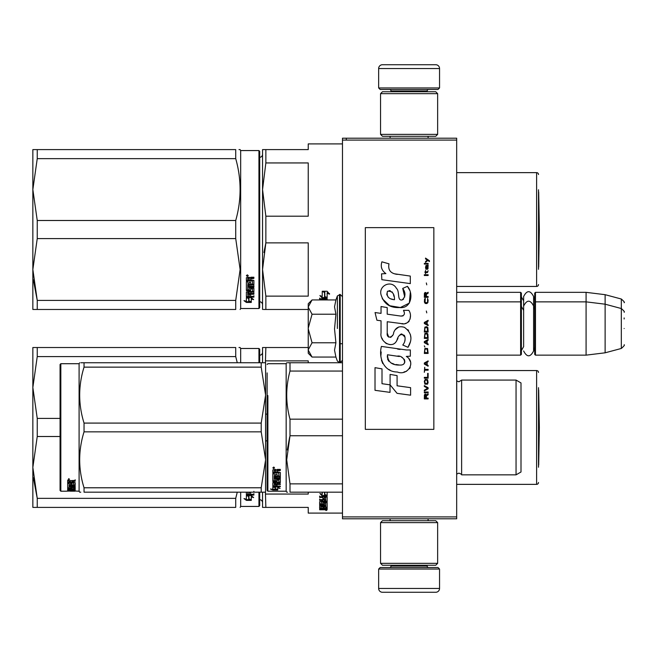 <?xml version="1.0" encoding="UTF-8"?>
<svg xmlns="http://www.w3.org/2000/svg" width="657" height="657" viewBox="0 0 657 657"><rect width="100%" height="100%" fill="white"/><g stroke="black" fill="none" stroke-linecap="round" stroke-linejoin="round"><path stroke-width="0.99" d="M456.672 292.34L520.623 292.34L521.379 293.104L521.379 354.386L520.623 355.141L456.672 355.141L456.672 356.784M456.672 333.132L456.672 299.838L456.672 301.859L520.623 301.859L520.623 355.141M456.672 140.089L342.486 140.089L342.486 138.192L456.672 138.192L456.672 518.808L342.486 518.808L342.486 516.911L456.672 516.911M346.296 138.192L346.296 140.089M342.486 140.089L342.486 516.911M439.549 87.948L378.646 87.948L380.173 89.467L438.022 89.467L439.549 87.948L439.549 68.533A3.802 3.802 -137.2 0 0 435.739 64.731L382.456 64.731A3.802 3.802 137.2 0 0 378.646 68.533L439.549 68.533M390.102 138.192L390.102 136.286M428.093 138.192L428.093 136.286M427.173 91.75L427.173 90.986L391.014 90.986L391.014 91.75M389.494 89.467A1.519 1.519 137.8 0 1 391.014 90.986M428.701 89.467A1.519 1.519 -137.8 0 0 427.173 90.986M378.646 87.948L378.646 68.533M382.456 64.731L435.739 64.731M378.646 569.052L439.549 569.052L438.022 567.533L380.173 567.533L378.646 569.052L378.646 588.467A3.802 3.802 42.8 0 0 382.456 592.269L435.739 592.269A3.802 3.802 -42.8 0 0 439.549 588.467L378.646 588.467M428.093 518.808L428.093 520.714M390.102 518.808L390.102 520.714M391.014 565.25L391.014 566.014L427.173 566.014L427.173 565.25M428.701 567.533A1.519 1.519 -42.2 0 1 427.173 566.014M389.494 567.533A1.519 1.519 42.2 0 0 391.014 566.014M439.549 569.052L439.549 588.467M435.739 592.269L382.456 592.269M437.644 563.345L435.739 565.25L382.456 565.25L380.551 563.345L437.644 563.345L437.644 522.619L380.551 522.619L382.456 520.714L435.739 520.714L437.644 522.619M380.551 522.619L380.551 563.345M380.551 93.655L382.456 91.75L435.739 91.75L437.644 93.655L380.551 93.655L380.551 134.381L437.644 134.381L435.739 136.286L382.456 136.286L380.551 134.381M437.644 134.381L437.644 93.655M520.623 292.34L520.623 301.859L521.379 302.614M534.699 302.614L535.463 301.859L535.463 292.34L534.699 293.104L534.699 354.386L535.463 355.141L535.463 301.859L586.085 301.859L586.085 355.141L535.463 355.141M535.463 292.34L586.085 292.34L586.085 301.859L605.122 304.191L605.122 352.809L586.085 355.141M624.15 312.215L624.15 312.215C624.93 312.124 623.986 310.892 621.325 308.535L621.325 299.017L605.122 294.681L605.122 304.191L621.325 308.535L621.325 348.465L605.122 352.809M624.15 318.982L624.15 317.939M624.15 328.5C624.15 349.508 624.15 349.508 624.15 328.5C624.15 307.492 624.15 307.492 624.15 328.5M308.232 303.756L312.059 299.937L308.232 306.926L308.232 303.756M312.059 357.063L308.232 353.244L308.232 350.074L312.059 357.063L335.916 357.063L334.528 350.14L335.916 342.782L334.528 328.927L335.916 314.218L334.528 306.86L335.916 299.937L312.059 299.937M337.37 328.5L337.37 295.937L337.37 328.5M308.232 350.074L308.232 306.926M308.232 307.23L312.059 314.218L308.232 328.196M335.916 314.218L312.059 314.218M308.232 328.804L312.059 342.782L308.232 349.77M335.916 342.782L312.059 342.782M521.379 350.575L523.629 346.641L523.629 306.022L523.629 310.359L521.379 306.425M521.379 296.907L523.629 300.84L523.629 296.512L523.629 306.022C526.955 299.592 530.273 299.592 533.599 306.022L533.599 350.978C530.273 357.408 526.955 357.408 523.629 350.978M523.629 296.512C526.955 290.074 530.273 290.074 533.599 296.512L533.599 309.398L534.699 306.425M324.336 508.723L324.336 509.339L325.741 509.274L325.741 508.723L324.336 508.346M262.554 502.695A3.047 3.047 -46.6 0 0 259.704 499.657M262.554 352.226A3.047 3.047 -133.2 0 1 259.704 355.265M267.128 440.798L265.855 440.798L265.6 441.865L265.6 413.056M263.457 347.528L265.855 347.528L262.554 347.528L262.554 362.754M308.232 347.528L265.855 347.528L265.412 362.754M308.232 362.754L308.232 360.874L265.855 360.874M267.128 414.124L265.855 414.124M263.457 507.393L262.554 507.393L262.554 492.167M262.554 507.393L265.855 507.393L265.412 492.167M265.855 494.056L308.232 494.056L308.232 492.167M265.855 507.393L308.232 507.393L308.232 513.101L342.486 513.101M538.51 387.687L538.51 467.234M538.51 372.462A1.905 1.905 -133.3 0 0 536.605 370.556L536.605 484.365A1.905 1.905 -46.7 0 0 538.51 482.46M456.672 370.556L536.605 370.556M456.672 484.365L536.605 484.365M327.145 492.167L327.145 495.945L324.558 494.614L324.558 492.167L324.558 495.214L327.145 496.125L322.316 496.125L320.69 493.801M327.145 495.518L325.938 495.518M325.404 495.518L322.316 495.518M322.242 493.777L322.242 492.167L322.242 494.368L319.885 493.497L322.316 496.125M327.145 495.329L324.829 494.524M327.145 495.945L324.829 495.123L324.829 492.167M325.741 507.237L327.145 507.237L327.145 502.695L327.145 507.951L325.741 507.951L325.511 506.761L324.336 506.761L324.336 507.713L322.924 507.713L322.924 506.761L321.059 506.851L321.059 506.186L321.289 508.346L327.145 508.346L327.145 509.586L326.562 509.758L322.694 509.758L322.694 509.306M322.924 506.761L322.924 506.186M321.289 506.761L321.289 506.186M324.336 506.999L322.924 506.999M327.145 502.695L323.515 502.416L322.924 502.695L322.924 503.903L321.289 504.001L321.289 501.332M326.562 501.258L327.145 500.971L327.145 496.996L327.145 501.628L326.562 501.923L326.562 501.258L325.724 501.258M324.336 501.258L322.924 501.258M326.562 501.923L321.289 501.923M327.145 496.996L319.647 496.651L319.647 497.472L322.924 497.472L322.924 496.848L319.647 496.848L319.647 496.035M321.092 503.96L319.647 503.705L319.647 501.628L322.924 501.332L322.924 500.371L319.647 500.371L319.647 499.624L325.741 499.624L325.511 497.472L324.336 497.472L324.336 499.312L322.924 499.312L322.924 496.848M324.336 497.472L324.336 496.848L324.336 497.472M325.741 496.979L325.741 497.604L325.511 496.848L324.336 496.848M324.336 498.983L322.924 498.983M322.924 500.371L322.924 499.722L319.647 499.722L319.647 498.983M325.741 506.851L325.741 503.213L324.336 503.213L324.336 504.387L323.745 504.642L320.238 504.642L319.647 504.387L319.647 501.628M323.745 504.642L323.745 503.96L322.883 503.96M320.238 504.642L320.238 503.96M324.336 503.213L324.336 502.539L324.336 503.213M325.741 502.539L325.741 503.213L325.741 502.539L324.336 502.539M319.647 504.387L320.238 504.338M324.336 504.338L323.745 504.338M325.741 505.028L319.647 505.028L319.647 505.619L319.647 505.028M325.741 505.619L319.647 505.619M325.741 506.186L320.238 506.186L319.647 506.416L319.647 507.804L321.059 508.001M322.694 509.758L319.647 509.758L319.647 509.339L322.924 509.159L322.924 508.723L319.647 508.526L319.647 506.416M322.332 508.723L319.713 508.617M326.2 510.021L326.2 510.522L326.2 510.021M319.647 509.758L319.647 509.339M327.145 507.951L325.741 507.623M325.741 509.027L327.145 508.855L327.145 508.346M324.336 500.371L324.336 501.332L325.741 501.217L325.741 500.494L324.336 500.371L324.336 499.722L325.741 499.846L325.741 500.56M324.336 506.761L324.336 506.186M326.562 501.751L327.145 502.03M322.924 503.221L322.924 502.695M324.336 498.671L322.924 498.671M324.336 503.705L323.745 503.96M322.332 508.617L322.924 508.436M324.443 509.027L322.694 509.027M326.882 510.177L325.552 510.177L326.882 510.103M326.882 509.725L325.552 509.758M237.267 492.167L235.723 498.351L235.723 507.393C241.538 507.393 241.538 507.393 235.723 507.393L32.85 507.393L32.85 467.431L37.244 498.351L235.723 498.351M37.244 436.503L37.244 418.419L32.85 387.499L32.85 347.528L37.244 347.528L37.244 356.579L32.85 387.499L32.85 467.431L37.244 436.503L60.066 436.503M37.244 356.579L235.723 356.579L235.723 347.528C241.538 347.537 241.538 347.537 235.723 347.528L37.244 347.528M37.244 418.419L60.066 418.419M235.723 356.579L237.267 362.754M238.976 347.528L240.125 347.528L240.667 348.481L240.667 362.754M37.244 507.393L37.244 498.351L33.367 477.754M259.704 362.754L259.704 349.245L258.94 348.481L240.667 348.481M259.704 492.167L259.704 505.685L258.94 506.44L240.667 506.44L240.125 507.393M258.94 492.167L258.94 506.44M258.94 362.754L258.94 348.481M240.667 492.167L240.667 506.44M248.97 495.608L248.97 496.273L248.642 495.518M248.97 496.273L248.97 499.698L251.294 500.256L251.294 496.273L251.294 496.938L253.643 497.587L251.212 495.518L246.383 495.518L248.97 496.273M246.416 494.861L246.966 494.861M248.97 499L251.294 499.55M251.294 496.273L252.444 496.585M246.383 495.674L246.383 499.189L243.985 498.581L246.416 500.379L251.294 500.379L248.699 499.763L248.699 496.347L246.383 495.674M253.881 493.67L253.881 494.409L246.966 494.409L246.966 495.058L253.881 495.058L253.881 494.31L250.604 494.31L250.604 492.504L249.2 492.504L249.2 494.31L247.788 494.187L247.788 492.167L253.881 492.175L253.881 491.354M246.383 492.167L246.383 494.746L246.966 495.058M246.966 494.409L246.383 494.097M246.416 500.379L246.416 499.673L248.699 499.673M245.381 498.942L246.416 499.673M248.699 499.065L251.294 499.673M248.108 495.518L248.699 496.191M538.691 389.913L539.348 427.461L538.691 465.016L538.691 389.913A7.613 7.613 0 0 0 538.51 389.806M521.001 445.914L521.001 439.976M267.128 372.905L267.128 490.459L267.884 491.214L267.884 395.588M267.128 390.201L267.128 395.966M342.486 362.754L290 362.754C285.639 362.754 285.639 362.754 290 362.754L290 371.057L342.486 371.057M267.128 464.589C267.128 490.853 267.128 490.853 267.128 464.589M267.128 456.295L267.128 377.052M267.884 491.214L286.156 491.214L286.156 363.707L286.707 362.754M275.423 487.519L272.836 486.985L277.665 486.985L280.096 488.389L277.747 487.962L277.747 489.941L275.423 489.646L275.423 486.985M277.747 489.202L275.423 488.907M277.665 486.665L273.427 486.279M278.305 486.665L277.665 486.279M277.747 487.239L277.747 487.962L277.747 487.239L278.223 487.33M272.869 490.007L277.747 490.007L275.152 489.687L275.152 487.568L272.836 487.1L272.836 489.366L270.438 489.005L272.869 490.007L272.836 489.251M275.152 489.26L272.869 489.26M277.057 470.962L277.057 472.022L280.334 472.457L280.334 476.506L274.24 476.892L274.24 477.779L280.334 477.779L280.334 478.633L274.24 478.633L274.24 480.965L275.653 480.965L275.653 479.511L276.244 479.167L279.742 479.167L280.334 479.511L280.334 482.673L277.057 482.969L277.057 483.864L280.334 483.864L280.334 484.505L274.24 484.505L274.24 486.032L275.653 486.123L275.653 484.759L277.057 484.759L277.057 486.123L280.334 486.123L280.334 486.665L272.836 486.443L272.836 482.673L278.921 482.263L278.699 480.004L277.057 480.136L277.057 481.548L276.466 481.86L272.836 481.548L272.836 473.681L274.24 473.681L274.47 475.923L275.653 475.923L275.653 474.165L277.057 474.165L277.057 475.923L278.921 475.775L278.699 472.859L272.836 472.859L272.836 469.87L275.538 469.402L276.408 470.092L277.287 469.402L280.334 469.402L280.334 470.511L277.057 470.962L277.648 469.993L280.334 469.993M279.742 476.892L279.742 476.3L274.24 476.3L274.24 476.892M274.24 478.633L274.24 478.025L280.334 478.025L280.334 477.171M280.334 482.016L278.905 482.304M277.057 482.969L277.057 482.378M277.057 483.823L275.653 483.823M274.298 483.823L274.24 484.505M273.427 486.665L272.836 485.737M278.921 480.136L278.699 479.372L277.287 479.372L277.057 480.136M277.057 480.899L272.836 480.899M278.921 472.482L278.921 473.032L278.699 472.317L272.836 472.317M278.699 472.859L278.699 472.317M274.24 483.757L275.653 483.864L275.653 482.969L274.24 483.084L274.24 482.419L274.24 483.757M275.653 482.969L275.653 482.378M274.47 482.969L274.47 482.378M274.24 470.683L274.24 472.022L275.653 472.022L275.653 470.511L274.24 470.683M275.653 470.511L275.653 469.993L274.24 470.174M274.47 470.511L274.47 469.993M277.057 485.958L275.653 485.958M274.24 485.958L273.427 485.958M280.334 475.923L279.742 476.3M273.788 468.638L272.836 467.858L273.788 467.07L273.788 468.178M289.778 418.312L290 419.166C285.639 403.127 285.639 387.088 290 371.057M342.486 483.872L290 483.872L290 492.167C285.639 492.167 285.639 492.167 290 492.167L342.486 492.167M287.552 492.167L286.707 492.167L286.156 491.214M289.704 436.897L287.273 449.979M290 483.872L286.707 459.818L290 435.763L290 419.166L342.486 419.166M287.61 362.754L290 362.754M342.486 435.763L290 435.763M461.625 474.847L516.049 474.847L516.049 380.075L461.625 380.075L461.625 474.847C461.978 474.551 461.066 473.976 458.882 473.139L456.672 474.083M516.049 380.075L521.001 382.932L521.001 471.997L516.049 474.847M521.001 408.983L521.001 412.81M274.454 468.022L273.107 468.178L273.903 467.078M274.454 467.718L273.903 467.497M264.196 362.754L261.207 362.754L265.6 362.754L265.6 395.112L261.207 367.14L84.039 367.14C78.24 385.79 78.24 404.433 84.039 423.083L84.039 431.846L261.207 431.846L261.207 423.083L84.039 423.083M80.852 362.754L84.039 362.754C78.24 362.754 78.24 362.754 84.039 362.754L261.207 362.754L261.207 367.14M60.83 363.707L60.066 364.471L60.066 490.459L60.83 491.214L60.83 363.707L79.095 363.707L79.645 362.754M265.559 362.754L264.475 362.754M265.6 376.863L265.559 492.167M264.475 492.167L84.039 492.167C78.24 492.167 78.24 492.167 84.039 492.167L84.039 487.781C78.24 469.139 78.24 450.488 84.039 431.846M265.6 492.167L261.207 492.167L261.207 487.781L265.6 459.818L261.207 431.846M265.6 395.112L261.207 423.083M261.207 487.781L84.039 487.781M84.039 367.14L84.039 362.754M79.095 363.707L79.095 491.214L79.645 492.167L80.786 492.167M70.266 491.165L74.939 491.173L70.266 490.869M70.266 491.009L65.413 491.214M79.095 491.214L72.59 490.886M70.496 484.308L70.496 483.807L71.9 483.807L71.9 484.997L73.765 484.891L73.765 482.353L73.765 483.018L67.679 482.903L67.679 480.752L75.177 480.407L75.177 481.211L71.9 481.548L72.492 480.571L75.177 480.571L75.177 479.774M72.492 481.211L72.492 480.571M71.9 481.548L71.9 482.304L75.177 482.616L75.177 485.383L74.586 485.63L75.177 484.685M74.586 485.63L69.084 485.63L74.586 485.498M69.084 486.196L75.177 486.196L75.177 486.73L69.084 486.73L69.084 485.63M69.084 486.73L69.084 488.118L70.496 488.118L70.496 487.395M70.496 487.264L75.177 487.264L75.177 489.046L71.9 488.89M75.177 489.046L71.9 489.194L71.9 489.637L75.177 489.637M69.084 489.802L70.496 489.835M75.177 489.933L69.084 489.933L69.314 490.59L70.496 490.59L70.496 490.04L75.177 490.59M70.496 489.933L69.084 489.58L69.084 488.89L69.084 489.58M70.496 489.293L71.9 489.293M75.177 490.771L68.271 490.771L68.271 490.015L69.084 490.015M68.271 490.771L67.679 490.697L67.679 489.046L73.765 488.824L73.765 487.059L73.765 487.634L71.9 487.634L71.9 487.059L71.9 488.438L71.309 488.611L67.679 488.438L67.679 483.47L69.084 483.47L69.314 484.997L70.496 484.997L70.496 483.807M68.271 490.015L67.679 489.941M68.271 488.611L67.679 487.716M71.9 483.807L71.9 484.308M73.543 482.903L73.543 482.304M67.679 482.238L69.084 482.238M70.496 482.238L71.9 482.238M69.084 488.611L70.496 488.89L70.496 489.637M69.084 489.251L70.496 488.89M70.496 488.455L69.084 488.512M70.496 481.211L69.084 481.343L69.084 480.702L69.084 482.304L70.496 482.304L70.496 480.571L69.084 480.702M69.314 481.211L69.314 480.571M68.271 487.88L69.084 487.88M70.496 487.88L71.9 487.716M68.271 488.159L69.125 488.159M70.455 488.159L71.9 488.159M71.9 489.835L75.177 489.835M69.084 489.186L74.791 489.186M73.765 488.455L75.177 488.307M69.108 484.932L69.084 485.498M70.496 484.932L71.9 484.932M73.748 484.932L74.586 484.932M67.679 480.111L68.632 479.774M68.632 479.832L68.632 478.649L69.576 479.249L68.632 479.495M69.995 491.025L72.59 491.075M67.679 491.083L69.995 491.075M262.554 304.774A3.047 3.047 -46.6 0 0 259.704 301.735M262.554 154.305A3.047 3.047 -133.2 0 1 259.704 157.343M263.457 309.472L265.855 309.472L265.855 296.126L308.232 296.126L308.232 242.876L265.855 242.876L263.917 252.559M263.457 149.607L265.855 149.607L262.554 149.607L262.554 189.569L265.855 162.944L265.855 149.607L308.232 149.607L308.232 143.899L342.486 143.899M262.554 309.472L262.554 269.501L265.855 242.876L265.855 216.202L308.232 216.202L308.232 162.944L265.855 162.944M265.855 216.202L262.554 189.569L262.554 269.501L265.855 296.126M265.855 309.472L308.232 309.472M538.51 189.766L538.51 269.313M538.51 174.54A1.905 1.905 -133.3 0 0 536.605 172.635L536.605 286.444A1.905 1.905 -46.7 0 0 538.51 284.538M456.672 172.635L536.605 172.635M456.672 286.444L536.605 286.444M324.558 291.848L323.055 291.248M327.145 298.015L324.829 297.194L324.829 292.299L322.242 291.248L327.112 291.248L329.543 294.164L327.145 293.227L327.145 298.015L324.558 296.693L324.558 292.406L322.242 291.462L322.242 295.847M325.404 297.588L322.316 297.588L322.316 298.204L327.145 298.204L324.558 297.293L324.558 292.406M327.145 297.588L325.938 297.588M322.316 297.588L320.69 295.88M322.242 291.462L322.242 296.447L319.885 295.576L322.316 298.204M327.145 293.227L327.145 292.661L329.543 293.589M324.829 291.741L324.829 292.299L324.829 291.741L323.589 291.248M327.145 297.407L324.829 296.594M327.145 299.937L327.145 299.075L327.145 299.937M327.145 299.075L319.647 298.721L319.647 299.551L322.924 299.551L322.924 298.927L319.647 298.927L319.647 298.114M322.924 299.937L322.924 298.927M325.741 299.937L324.336 299.551L324.336 298.927L324.336 299.937M325.741 299.058L325.741 299.682L325.511 298.927L324.336 298.927M37.244 238.581L37.244 220.497L32.85 189.569L32.85 149.607L37.244 149.607L37.244 158.649L32.85 189.569L32.85 269.501L37.244 238.581L235.723 238.581L240.125 269.501L235.723 300.421L235.723 309.472C241.538 309.463 241.538 309.463 235.723 309.472L32.85 309.472L32.85 269.501L37.244 300.421L235.723 300.421M37.244 158.649L235.723 158.649L235.723 149.607C241.538 149.607 241.538 149.607 235.723 149.607L37.244 149.607M37.244 220.497L235.723 220.497C241.538 199.884 241.538 179.262 235.723 158.649M238.976 149.607L240.125 149.607L240.667 150.56L240.667 308.519L240.125 309.472M37.244 309.472L37.244 300.421L33.367 279.833M258.94 150.56L258.94 308.519L259.704 307.755L259.704 151.315L258.94 150.56L240.667 150.56M235.723 238.581L235.723 220.497M248.97 297.687L248.97 298.344L248.642 297.588M248.97 298.344L248.97 301.777L251.294 302.327L251.294 298.344L251.294 299.017L253.643 299.666L251.212 297.588L246.383 297.588L248.97 298.344M246.416 296.931L246.966 296.931M248.97 301.078L251.294 301.629M251.294 298.344L252.444 298.664M246.383 297.744L246.383 301.267L243.985 300.651L246.416 302.45L251.294 302.45L248.699 301.834L248.699 298.426L246.383 297.744M253.881 295.74L253.881 296.479L246.383 296.824L246.383 291.954L252.469 291.445L252.469 288.341L252.469 288.916L250.604 288.916L250.604 288.341L250.604 290.583L250.013 290.961L246.383 290.583L246.383 281.722L247.788 281.722L248.018 284.153L249.2 284.153L249.2 282.239L250.604 282.239L250.604 284.153L252.469 283.98L252.469 280.523L252.469 281.024L246.383 280.843L246.383 277.714L249.085 277.229L249.956 277.944L250.834 277.229L253.881 277.229L253.881 278.371L250.604 278.847L251.196 277.903L253.881 277.903M250.604 278.847L250.604 279.956L253.881 280.416L253.881 284.793L247.788 285.22L247.788 286.214L253.881 286.214L253.881 287.183L247.788 287.183L247.788 286.633L247.788 289.893L249.2 289.893L249.2 288.193L249.783 287.791L253.881 288.193L253.881 291.954L250.604 292.316L250.604 293.424L253.881 293.424L253.881 294.246L247.788 294.246L247.788 293.622L253.881 293.622L253.881 292.808M247.788 294.246L248.018 296.389L249.2 296.389L249.2 294.574L250.604 294.574L250.604 296.389L253.881 296.389L253.881 297.136L246.966 297.136M250.013 290.961L250.604 290M252.239 280.843L252.239 280.35L246.383 280.35M247.788 278.56L247.788 279.956L249.2 279.956L249.2 278.371L247.788 278.56L247.788 278.083L247.788 278.56M247.788 278.083L249.2 277.903L249.2 278.371M247.788 292.677L247.788 291.848L249.2 291.708L249.2 293.424L247.788 293.293L247.788 292.447L249.2 292.316M250.013 290.369L246.383 290M252.469 288.341L250.604 288.341M246.966 296.479L246.383 296.176M250.604 291.708L253.881 291.347M247.788 286.633L253.881 286.633L253.881 285.664M253.881 284.267L247.788 284.678L247.788 285.664M247.336 276.449L246.383 275.661L247.336 274.856L248.28 275.661L247.336 276.449L246.786 275.858M247.878 275.858L247.336 275.997M246.416 302.45L246.416 301.752L248.699 301.752M245.381 301.013L246.416 301.752M248.699 301.144L251.294 301.752M248.108 297.588L248.699 298.27M246.654 275.858L246.654 275.406L247.993 275.406L247.993 275.858L246.654 275.858M538.691 191.984L539.348 229.539L538.691 267.087L538.691 191.984A7.613 7.613 0 0 0 538.51 191.877M429.423 261.543L429.423 260.747L425.539 258.086L425.539 258.883L427.239 260.082L425.539 261.543L425.539 262.34L427.806 260.476L429.423 261.543M428.126 398.914L428.126 398.117L426.426 398.117L426.426 395.859L428.126 394.791L428.126 393.863L426.27 395.062L425.777 394.126L424.972 394.126L424.406 395.062L424.323 398.914L428.126 398.914M424.323 392.796L428.126 392.796L428.126 391.999L424.323 391.999L424.323 392.796M424.323 390.94L428.126 388.813L428.126 387.745L424.323 385.618L424.323 386.415L427.641 388.279L424.323 390.135L424.323 390.94M424.323 381.364L424.89 384.156L427.559 384.156L428.126 382.423L427.559 379.631L425.21 379.368L424.323 381.364M424.323 377.373L424.323 378.169L428.126 378.169L428.126 373.381L427.641 373.381L427.641 377.373L424.323 377.373M428.126 361.678L428.126 360.882L424.323 363.009L424.323 364.077L428.126 366.204L428.126 365.407L427.157 364.873L427.157 362.212L428.126 361.678M427.559 348.514L424.89 348.514L424.323 353.433L428.126 353.433L427.559 348.514M424.89 347.052L424.323 345.853L424.89 347.052M424.323 342.667L428.126 344.794L428.126 343.989L427.157 343.463L427.157 340.802L428.126 340.269L428.126 339.472L424.323 341.599L424.323 342.667M427.888 334.019L426.836 333.091L424.89 333.485L424.323 338.404L428.126 338.404L427.888 334.019M427.888 327.638L426.836 326.701L424.89 327.104L424.323 332.023L428.126 332.023L427.888 327.638M426.754 312.872L426.344 311.016L426.754 312.872M424.323 275.505L428.126 275.505L428.126 274.708L424.323 274.708L424.323 275.505M428.044 266.594L428.126 265.132L425.941 265.535L425.539 267.793L426.023 269.386L426.023 266.2L426.426 266.06L427.157 269.386L427.97 268.853L428.044 266.594M424.726 367.263L424.323 372.322L424.726 370.195L428.126 370.195L428.126 369.39L424.726 369.39L424.726 367.263M428.126 320.32L424.323 322.447L424.323 323.515L428.126 325.642L428.126 324.845L427.157 324.312L427.157 321.651L428.126 321.117L428.126 320.32M427.477 272.581L428.126 270.717L427.321 271.916L425.859 271.916L425.539 270.454L425.539 271.916L424.89 271.916L425.539 273.64L425.859 272.581L427.477 272.581M427.559 298.508L427.559 301.965L426.836 302.77L425.054 302.368L425.293 298.377L424.562 299.042L424.406 302.105L425.21 303.435L426.836 303.567L427.888 302.631L428.126 300.241L427.559 298.508M428.126 296.521L426.426 296.521L426.426 294.254L428.126 293.194L428.126 292.258L426.27 293.457L425.777 292.529L424.972 292.529L424.406 293.457L424.323 297.317L428.126 297.317L428.126 296.521M426.754 284.818L426.344 282.953L426.754 284.818M428.126 264.065L428.126 263.408L424.323 263.408L424.323 264.065L428.126 264.065M397.345 274.388C390.611 273.534 387.827 270.019 388.985 263.835L381.906 261.815C380.37 266.619 381.692 270.553 385.881 273.608L381.528 273.854L381.848 279.685L410.305 283.61L410.305 276.08L394.701 273.838M407.414 286.337L402.716 288.407C405.87 292.85 405.681 296.693 402.133 299.937C396.812 301.029 400.047 291.478 396.45 288.374C391.367 279.11 377.389 286.074 381.43 295.831C384.279 304.109 390.324 308.01 399.571 307.55C411.438 308.971 413.82 293.49 407.414 286.337L409.549 290.024M387.228 333.074L387.228 321.725L400.754 323.49C408.835 326.118 413.113 316.304 408.777 310.326L403.488 310.326C405.32 313.906 404.4 315.82 400.729 316.066L387.211 314.169L387.211 307.591L381.035 306.523L381.035 313.373L375.048 312.551L376.913 320.23L381.035 320.797L381.035 333.074C379.401 341.714 392.771 349.894 396.935 340.195C398.331 335.086 400.827 333.501 404.433 335.431C405.697 338.889 405.147 342.092 402.774 345.024L407.989 347.315C412.842 339.299 411.66 332.639 404.433 327.342C399.218 325.732 395.621 327.49 393.65 332.631C393.584 337.599 386.291 339.193 387.228 333.074L388.739 337.148M406.305 349.959L381.397 346.411C378.465 357.728 383.762 372.01 397.345 372.002C407.43 376.165 416.472 362.409 406.305 356.423L410.346 356.201L410.346 349.959L406.305 349.959M390.094 374.4L390.094 384.846L397.074 393.338L410.6 395.185L410.6 387.655L397.083 385.79L397.083 375.607L390.094 374.4M375.016 390.315L390.02 392.369L390.02 384.838L382.004 383.704L382.004 368.873L375.016 367.665L375.016 390.315M433.842 227.634L365.325 227.634L365.325 429.366L433.842 429.366L433.842 227.634M381.479 267.686L381.832 268.664M402.716 288.407L404.745 296.972M403.587 299.149L402.059 299.962M382.267 298.73L389.658 305.735L400.368 307.525L409.352 303.099L410.305 292.521M407.989 347.315L410.502 341.566M410.781 337.172L410.453 334.709M408.605 330.586L407.866 329.658M398.848 326.931L395.21 329.757M392.36 335.456L391.498 336.729M391.12 337.057L390.315 337.402M396.294 341.517L397.961 338.363M399.431 335.497L399.85 334.93M400.54 334.347L401.476 333.986M401.772 333.945L405.065 337.131M405.123 339.078L404.802 340.958M382.004 338.183L382.727 339.784M385.347 342.872L386.891 343.783M389.371 344.523L390.537 344.621M393.346 344.153L395.013 343.094M403.488 310.326L404.334 312.592M403.078 315.845L401.608 316.107M401.805 323.597L403.012 323.655M405.016 323.564L406.511 323.145M408.194 322.176L409.163 321.207M410.091 319.072L410.403 316.107M400.097 349.442L397.633 349.105M403.998 371.985L406.519 371.287M409.648 368.651L410.28 367.288M410.765 364.504L410.732 363.288M410.51 361.917L408.925 358.73M381.191 351.947L380.92 355.462M381.462 360.176L382.752 363.543M388.566 369.333L390.028 370.105M393.543 299.592L391.252 298.951M388.262 297.284L386.833 294.656M386.784 294.377L387.466 291.223C392.27 290.928 394.611 293.769 394.487 299.732C388.632 299.19 386.291 296.348 387.466 291.223M389.075 290.616L390.447 290.846M391.925 291.749L392.976 293.375M393.494 294.697L393.97 296.397M397.345 356.119C403.677 354.862 408.523 365.44 399.982 365.046C391.901 365.366 387.737 361.933 387.482 354.764L399.275 356.513M401.838 357.449L402.503 357.827M404.154 359.215L404.72 360.422M404.835 361.407L404.761 361.999M404.72 362.68L403.538 364.224M401.378 365.037L400.885 365.07M398.758 364.922L395.974 364.52M394.011 364.085L390.964 362.935M388.763 361.251L387.507 358.829M387.326 357.375L387.375 355.757M425.941 398.117L424.726 398.117L425.21 394.791L425.859 395.194L425.941 398.117M424.808 381.364L425.293 380.165L427.157 380.165L427.403 383.36L425.293 383.622L424.808 381.364M426.836 362.344L426.836 364.742L424.644 363.543L426.836 362.344M424.808 350.247L425.293 349.048L427.157 349.048L427.641 352.637L424.808 352.637L424.808 350.247M426.836 340.934L426.836 343.332L424.644 342.133L426.836 340.934M424.808 335.218L425.293 334.019L427.157 334.019L427.641 337.608L424.808 337.608L424.808 335.218M424.808 328.829L425.293 327.638L427.157 327.638L427.641 331.227L424.808 331.227L424.808 328.829M427.239 266.06L427.806 267.259L427.477 268.721L426.754 267.53L426.754 266.06L427.239 266.06M426.836 321.782L426.836 324.18L424.644 322.981L426.836 321.782M425.941 296.521L424.726 296.521L425.21 293.194L425.859 293.589L425.941 296.521M335.916 299.937L337.37 295.937L340.203 294.435L340.203 362.565L342.486 360.282M339.521 294.435L339.521 362.565L340.203 362.565M456.73 474.026L456.73 380.896L458.882 381.791L461.625 380.075M277.648 470.511L277.648 469.993M279.742 482.969L279.742 482.304M278.699 480.004L278.699 479.372M277.287 480.004L277.287 479.372M276.466 481.86L276.466 481.211M273.427 481.86L273.427 481.211M251.196 278.371L251.196 277.903M533.599 299.888L534.699 296.907M605.122 294.681L586.085 292.34M621.325 299.017C623.986 301.382 624.93 302.606 624.15 302.696M340.203 343.726L342.486 343.726M533.599 347.602L534.699 350.575M621.325 348.465C623.986 346.108 624.93 344.876 624.15 344.785M340.203 294.435L342.486 296.718M335.916 357.063L337.37 361.063L339.521 362.565M267.128 364.471L267.884 363.707L286.156 363.707M65.363 491.214L60.83 491.214M258.94 308.519L240.667 308.519"/></g></svg>
